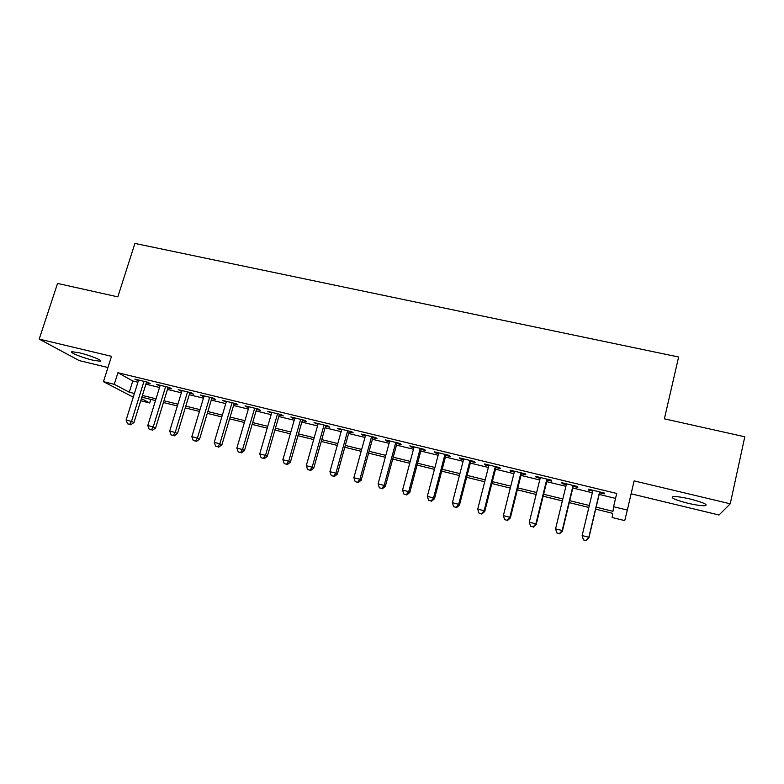 <?xml version="1.0" encoding="UTF-8"?>
<svg xmlns="http://www.w3.org/2000/svg" width="784" height="784" viewBox="0 0 784 784"><rect width="100%" height="100%" fill="white"/><g stroke="black" fill="none" stroke-linecap="round" stroke-linejoin="round"><path stroke-width="1.18" d="M92.728 360.15L100.185 361.277C104.125 361.032 90.297 355.348 79.498 352.839L72.118 351.732C68.247 352.045 82.202 357.7 92.728 360.15M687.686 503.191C695.937 505.112 701.807 505.954 705.306 505.709C708.158 504.631 703.219 502.426 690.479 499.094C682.198 497.183 676.367 496.35 672.995 496.605C670.222 497.722 675.122 499.918 687.686 503.191M150.773 399.399L149.666 402.976L140.748 400.761M631.12 493.802L719.016 515.01L730.247 503.798L744.8 436.776L664.391 418.832L678.621 357.004L134.907 243.422L117.825 296.871L57.555 283.426L39.2 339.09L79.194 360.591L107.947 367.529M137.915 382.239L132.79 380.995L117.914 372.733L616.704 493.459L613.588 506.719L627.327 510.09L624.73 520.615L612.128 517.499L612.686 513.344L595.683 509.149M146.363 382.69L150.126 383.611L147.764 382.259L134.848 379.123L138.386 380.759M167.923 387.933L171.725 388.854L169.462 387.521L156.418 384.356L159.985 386.002M189.718 393.225L193.56 394.156L191.404 392.843L178.213 389.648L181.829 391.304M211.749 398.566L215.629 399.507L213.581 398.223L200.243 394.989L203.899 396.665M234.014 403.976L237.934 404.926L235.994 403.662L222.519 400.399L226.213 402.084M256.525 409.444L260.484 410.404L258.661 409.16L245.029 405.857L248.783 407.562M279.28 414.971L283.289 415.941L281.574 414.726L267.795 411.384L271.587 413.099M302.281 420.557L306.338 421.537L304.741 420.342L290.815 416.961L294.647 418.695M325.546 426.202L329.643 427.192L328.173 426.026L314.08 422.605L317.971 424.36M349.066 431.915L353.212 432.915L351.859 431.778L337.62 428.319L341.55 430.083M372.851 437.688L377.045 438.707L375.82 437.59L361.414 434.091L362.718 435.228L365.393 435.875M396.91 443.528L401.143 444.557L400.056 443.47L385.483 439.932L386.649 441.039L389.511 441.735M421.233 449.438L425.526 450.477L424.556 449.418L409.816 445.841L410.865 446.919L413.903 447.654M445.841 455.406L450.173 456.464L449.35 455.426L434.444 451.809L435.345 452.868L438.57 453.642M470.733 461.453L475.114 462.521L474.418 461.511L459.346 457.856L460.12 458.875L463.53 459.708M495.9 467.568L500.339 468.646L499.79 467.666L484.532 463.961L485.169 464.961L488.775 465.833M521.37 473.752L525.858 474.839L525.456 473.889L510.021 470.145L510.511 471.115L514.314 472.037M547.134 480.004L551.671 481.111L551.417 480.19L535.805 476.407L536.148 477.338L540.147 478.309M573.202 486.335L577.798 487.452L577.69 486.57L561.893 482.728L562.089 483.64L566.293 484.659M145.902 384.18L159.524 387.492M167.462 389.423L181.369 392.804M189.258 394.724L203.448 398.174M211.288 400.085L225.763 403.603M233.563 405.504L248.332 409.091M256.074 410.973L271.137 414.638M278.83 416.51L294.206 420.253M301.84 422.106L317.53 425.918M325.105 427.77L341.109 431.661M348.635 433.483L364.962 437.462M372.42 439.275L389.08 443.323M396.479 445.126L413.472 449.261M420.812 451.045L438.148 455.259M445.42 457.023L463.109 461.325M470.312 463.079L488.354 467.47M495.488 469.204L513.892 473.683M520.958 475.398L539.735 479.965M546.732 481.67L565.881 486.325M572.8 488.011L592.341 492.764M599.182 494.42L615.548 498.399M599.574 492.744L604.229 493.871L604.278 493.018L588.284 489.138L588.333 490.01L592.743 491.078M133.251 397.184L103.459 381.651L111.504 356.328L39.2 339.09M103.459 381.651L114.258 384.307L129.272 392.216L134.407 393.48M117.914 372.733L114.258 384.307M730.247 503.798L634.119 480.886L627.327 510.09M141.414 398.625L149.666 402.976M588.843 507.464L569.262 502.632M562.344 500.927L543.155 496.194M536.158 494.469L517.352 489.824M510.286 488.079L491.852 483.532M484.708 481.778L466.637 477.319M459.424 475.535L441.715 471.164M434.434 469.371L417.068 465.088M409.728 463.275L392.715 459.081M385.297 457.258L368.627 453.142M361.15 451.3L344.803 447.262M337.277 445.41L321.254 441.451M313.659 439.579L297.959 435.708M290.315 433.826L274.919 430.024M267.226 428.123L252.134 424.409M244.383 422.488L229.604 418.842M221.794 416.921L207.309 413.344M199.459 411.414L185.259 407.905M177.351 405.955L163.435 402.525M155.487 400.565L141.855 397.204M596.154 507.17L612.97 511.315L613.588 506.719M142.394 395.45L156.036 398.811M163.983 400.761L177.89 404.191M185.798 406.132L199.989 409.63M207.848 411.561L222.333 415.128M230.133 417.049L244.912 420.694M252.664 422.596L267.746 426.31M275.449 428.211L290.835 431.994M298.479 433.875L314.178 437.746M321.773 439.618L337.786 443.558M345.323 445.41L361.659 449.438M369.137 451.28L385.806 455.377M393.215 457.209L410.228 461.394M417.578 463.207L434.934 467.48M442.215 469.273L459.914 473.624M467.127 475.408L485.198 479.847M492.332 481.611L510.766 486.149M517.842 487.893L536.638 492.519M543.635 494.243L562.824 498.967M569.743 500.672L589.313 505.484M132.79 380.995L129.272 392.216M588.529 489.196L588.333 490.01M562.285 482.826L562.089 483.64M536.344 476.535L536.148 477.338M510.707 470.312L510.511 471.115M485.374 464.167L485.169 464.961M460.326 458.091L460.12 458.875M435.561 452.084L435.345 452.868M411.071 446.145L410.865 446.919M386.865 440.265L386.649 441.039M362.923 434.463L362.718 435.228M339.256 428.721L339.041 429.475M315.844 423.037L315.629 423.791M292.687 417.421L292.471 418.176M269.794 411.865L269.578 412.609M247.146 406.367L246.921 407.112M224.743 400.938L224.518 401.673M202.576 395.557L202.35 396.292M180.653 390.236L180.428 390.961M158.956 384.973L158.731 385.699M137.494 379.77L137.269 380.485M583.384 539.902L586.05 540.578L583.384 539.902L582.14 535.57L592.939 490.265M583.355 539.666L582.14 535.57L588.833 537.265L588.872 537.863L599.77 491.921M599.603 491.882L588.833 537.265L586.03 540.343M586.05 540.578L588.872 537.863M573.075 485.443L562.187 530.513L555.572 528.837L566.489 483.846M573.398 485.521L562.383 531.15L562.187 530.513L559.443 533.59L556.797 532.914L559.443 533.59M559.531 533.835L562.383 531.15M555.572 528.837L556.797 532.914M546.85 479.083L535.854 523.849L529.318 522.193L540.343 477.505M547.33 479.2L536.197 524.516L535.854 523.849L533.169 526.907L530.562 526.25L533.169 526.907M533.316 527.171L536.197 524.516M529.318 522.193L530.562 526.25M520.939 472.801L509.825 517.254L503.367 515.617L514.51 471.233M521.566 472.948L510.325 517.95L509.825 517.254L507.209 520.311L504.631 519.655L507.209 520.311M507.415 520.586L510.325 517.95M503.367 515.617L504.631 519.655M495.331 466.588L484.11 510.737L477.73 509.12L488.971 465.039M496.105 466.774L484.757 511.472L484.11 510.737L481.552 513.785L478.995 513.138L481.552 513.785M481.807 514.079L484.757 511.472M477.73 509.12L478.995 513.138M470.018 460.443L458.689 504.298L452.388 502.701L463.726 458.914M470.929 460.669L459.473 505.063L458.689 504.298L456.19 507.346L453.662 506.699L456.19 507.346M456.504 507.64L459.473 505.063M452.388 502.701L453.662 506.699M444.989 454.367L433.562 497.928L427.329 496.35L438.775 452.868M446.047 454.632L434.493 498.732L433.562 497.928L431.112 500.966L428.623 500.339L431.112 500.966M431.494 501.28L434.493 498.732M427.329 496.35L428.623 500.339M420.253 448.37L408.729 491.637L402.564 490.078L414.109 446.88M421.439 448.654L409.787 492.47L408.729 491.637L406.337 494.675L403.868 494.047L406.337 494.675M406.769 494.998L409.787 492.47M402.564 490.078L403.868 494.047M395.793 442.431L384.18 485.423L378.084 483.875L389.717 440.961M397.116 442.754L385.365 486.286L384.18 485.423L381.837 488.442L379.397 487.824L381.837 488.442M382.318 488.785L385.365 486.286M378.084 483.875L379.397 487.824M371.606 436.57L359.905 479.269L353.878 477.74L365.609 435.11M373.066 436.923L361.218 480.161L359.905 479.269L357.612 482.287L355.211 481.68L357.612 482.287M358.151 482.64L361.218 480.161M353.878 477.74L355.211 481.68M347.694 430.769L335.905 473.193L329.946 471.684L341.765 429.328M349.282 431.151L337.345 474.114L335.905 473.193L333.661 476.202L331.289 475.594L333.661 476.202M334.249 476.564L337.345 474.114M329.946 471.684L331.289 475.594M324.057 425.026L312.169 467.176L306.279 465.686L318.186 423.605M325.762 425.447L313.737 468.126L312.169 467.176L309.984 470.184L307.632 469.587L309.984 470.184M310.621 470.557L313.737 468.126M306.279 465.686L307.632 469.587M300.674 419.352L288.708 461.237L282.877 459.757L294.862 417.95M302.497 419.803L290.394 462.207L288.708 461.237L286.572 464.226L284.239 463.638L286.572 464.226M287.248 464.618L290.394 462.207M282.877 459.757L284.239 463.638M277.546 413.746L265.502 455.357L259.739 453.897L271.803 412.355M279.496 414.217L267.305 456.357L265.502 455.357L263.414 458.346L261.111 457.758L263.414 458.346M264.139 458.738L267.305 456.357M259.739 453.897L261.111 457.758M254.673 408.199L242.55 449.546L236.856 448.095L248.998 406.818M256.74 408.699L244.471 450.575L242.55 449.546L240.512 452.525L238.238 451.947L240.512 452.525M241.286 452.927L244.471 450.575M236.856 448.095L238.238 451.947M232.054 402.711L219.853 443.793L214.218 442.362L226.439 401.349M234.23 403.241L221.892 444.842L219.853 443.793L217.864 446.762L215.61 446.194L217.864 446.762M218.677 447.184L221.892 444.842M214.218 442.362L215.61 446.194M209.681 397.282L197.401 438.109L191.835 436.698L204.124 395.93M211.964 397.831L199.548 439.187L197.401 438.109L195.461 441.069L193.236 440.5L195.461 441.069M196.323 441.5L199.548 439.187M191.835 436.698L193.236 440.5M187.543 391.912L175.204 432.484L169.687 431.082L182.045 390.579M189.944 392.49L177.458 433.581L175.204 432.484L173.303 435.434L171.098 434.875L173.303 435.434M174.205 435.875L177.458 433.581M169.687 431.082L171.098 434.875M165.649 386.6L153.233 426.917L147.784 425.536L160.21 385.277M168.148 387.208L155.595 428.044L153.233 426.917L151.381 429.867L149.195 429.309L151.381 429.867M152.331 430.308L155.595 428.044M147.784 425.536L149.195 429.309M143.991 381.338L131.506 421.41L126.106 420.048L138.611 380.034M146.588 381.975L133.966 422.556L131.506 421.41L129.693 424.35L127.537 423.811L129.693 424.35M130.683 424.81L133.966 422.556M126.106 420.048L127.537 423.811M100.185 361.277L100.44 360.473M705.306 505.709L705.639 504.21"/></g></svg>

